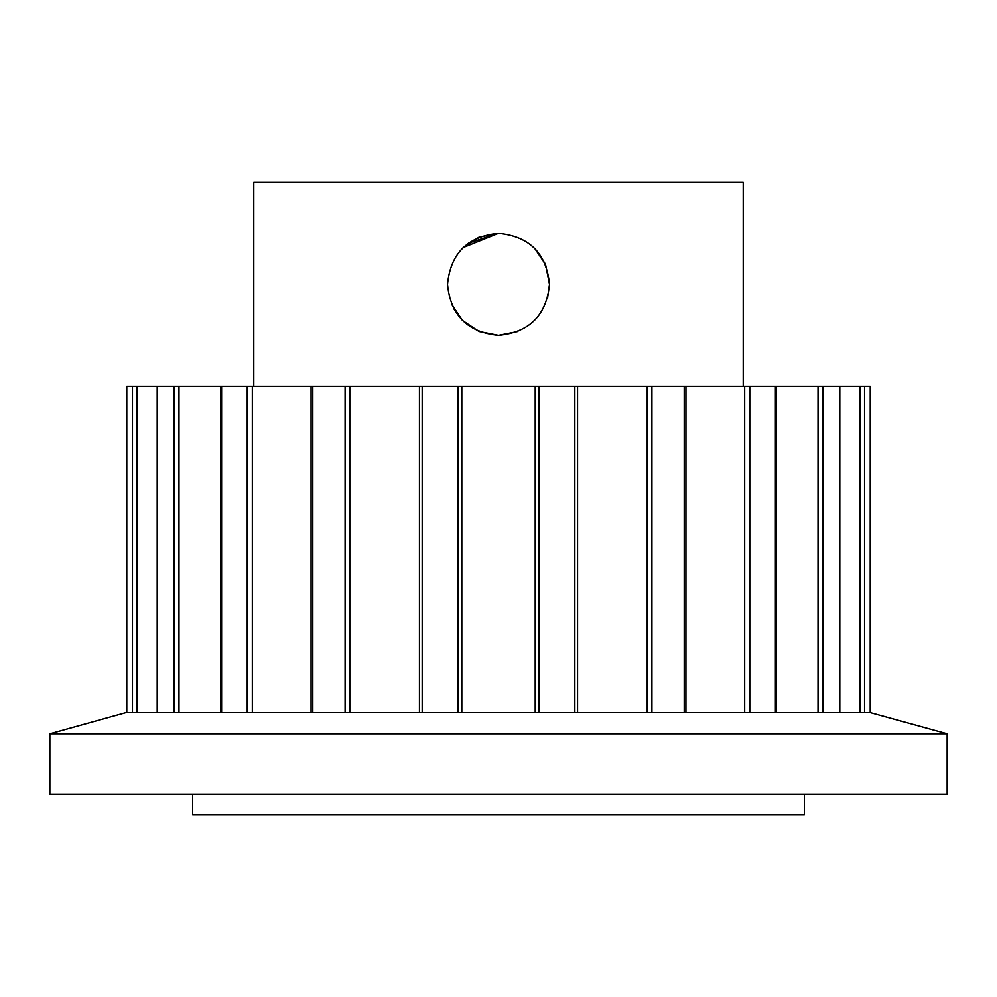 <?xml version="1.0" encoding="UTF-8"?>
<svg xmlns="http://www.w3.org/2000/svg" width="997" height="997" viewBox="0 0 997 997"><rect width="100%" height="100%" fill="white"/><g stroke="black" fill="none" stroke-linecap="round" stroke-linejoin="round"><path stroke-width="1.5" d="M478.996 237.261L498.5 233.385L463.244 247.543M453.697 308.696L462.272 320.249M479.146 331.54L498.5 335.353L479.183 331.552M468.341 243.268L498.5 233.385C467.506 236.426 450.519 253.412 447.516 284.357C450.532 315.351 467.531 332.35 498.5 335.353L478.959 331.465M462.483 320.461L478.847 331.415L462.571 320.536M462.396 320.361L451.541 304.235M462.521 248.241L478.747 237.373M192.608 794.198L192.608 814.599L804.392 814.599L804.392 794.198M947.15 733.78L49.85 733.78L49.85 794.198L947.15 794.198L947.15 733.78L870.207 712.631L870.231 386.338L419.6 386.338M220.773 712.631L125.958 712.631L49.85 733.78M870.231 712.631L870.231 386.338L870.207 712.631L839.798 712.631L839.798 386.338M839.798 712.631L776.227 712.631M776.289 386.338L776.289 712.631L685.911 712.631L685.936 386.338M685.911 712.631L539.028 712.631L539.028 386.338M539.028 712.631L422.18 712.631L422.18 386.338M422.18 712.631L312.796 712.631L312.796 386.338L126.769 386.338L126.769 712.631M312.796 712.631L221.596 712.631L221.596 386.338M534.691 248.465L545.222 263.981M545.596 264.853L549.484 284.295M549.484 284.369L547.503 298.439L549.484 284.556M517.904 331.515L498.5 335.353C529.444 332.362 546.443 315.376 549.484 284.394C546.506 253.425 529.519 236.426 498.5 233.385M743.214 386.338L743.214 182.401L253.786 182.401L253.786 386.338M534.716 248.49L544.91 263.283M549.484 284.195L545.621 264.903M345.087 712.631L345.087 386.338L312.796 386.338M345.087 386.338L419.438 386.338L419.438 712.631M220.711 386.338L220.711 712.631L221.596 712.631M535.202 712.631L535.202 386.338M461.798 712.631L461.798 386.338M457.972 712.631L457.972 386.338M247.231 712.631L247.231 386.338M173.964 712.631L173.964 386.338M157.501 712.631L157.501 386.338M132.464 712.631L132.464 386.338M864.536 712.631L864.536 386.338M839.499 712.631L839.499 386.338M823.036 712.631L823.036 386.338M775.404 712.631L775.404 386.338M749.769 712.631L749.769 386.338M684.204 712.631L684.204 386.338M651.913 712.631L651.913 386.338M574.82 712.631L574.82 386.338M647.215 712.631L647.215 386.338M744.672 712.631L744.672 386.338M818.026 712.631L818.026 386.338M860.099 712.631L860.099 386.338M136.901 712.631L136.901 386.338M178.974 712.631L178.974 386.338M252.328 712.631L252.328 386.338M349.785 712.631L349.785 386.338M577.562 712.631L577.562 386.338M157.202 712.631L157.202 386.338M311.064 712.631L311.064 386.338"/></g></svg>
